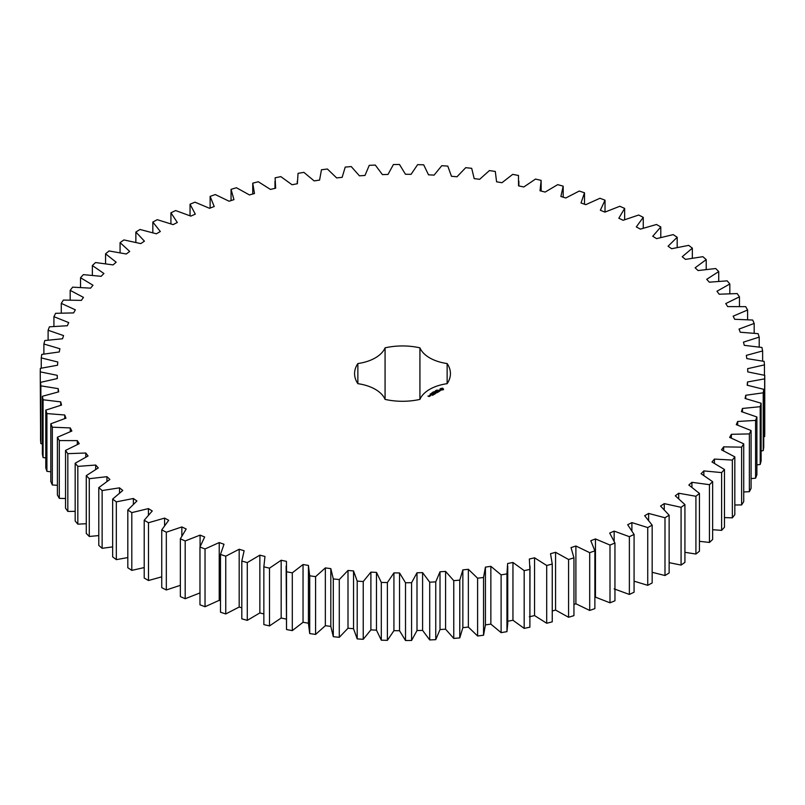 <?xml version="1.0" encoding="UTF-8"?>
<svg xmlns="http://www.w3.org/2000/svg" width="805" height="805" viewBox="0 0 805 805"><rect width="100%" height="100%" fill="white"/><g stroke="black" fill="none" stroke-linecap="round" stroke-linejoin="round"><path stroke-width="1.21" d="M148.502 522.737L148.502 580.516L144.206 578.03L144.206 520.261L148.502 522.737L164.602 518.098L168.698 520.302L161.745 529.891L166.323 532.206L181.85 526.943L186.186 528.996L180.36 538.827L185.19 540.96L200.083 535.114L204.651 536.985L199.972 547.028L205.034 548.96L219.222 542.56L223.991 544.25L220.49 554.454L225.762 556.185L239.176 549.252L244.126 550.751L241.812 561.065L247.286 562.594L259.854 555.158L264.976 556.466L263.859 566.841L269.494 568.159L281.176 560.25L286.439 561.357L286.52 571.761L292.296 572.848L303.042 564.516L308.416 565.422L308.416 623.825M308.416 565.422L309.704 575.786L315.59 576.652L325.351 567.917L330.815 568.622L333.3 578.916L339.277 579.56L348.002 570.463L353.536 570.946L357.209 581.119L363.236 581.532L370.894 572.124L376.478 572.395L381.308 582.407L387.386 582.579L393.927 572.898L399.532 572.949L405.519 582.76L411.586 582.699L417 572.788L422.595 572.627L429.709 582.176L435.757 581.884L440.013 571.781L445.578 571.399L453.768 580.657L459.776 580.133L462.855 569.89L468.359 569.296L477.607 578.221L483.543 577.467L485.425 567.123L490.859 566.328L501.113 574.871L506.949 573.885L507.633 563.5L512.956 562.484L524.176 570.614L529.881 569.407L529.358 559.022L534.56 557.805L546.696 565.482L552.25 564.063L550.529 553.709L555.571 552.3L568.572 559.495L573.945 557.855L571.037 547.601L575.897 546.001L589.703 552.673L594.875 550.841L590.79 540.719L595.459 538.927L609.999 545.055L614.95 543.023L609.697 533.081L614.155 531.119L629.369 536.673L634.078 534.45L627.679 524.729L631.895 522.606L647.733 527.557L652.171 525.162L644.664 515.713L648.619 513.429L664.99 517.756L669.136 515.2L660.563 506.053L664.246 503.618L681.08 507.311L684.924 504.594L675.304 495.81L678.706 493.234L695.923 496.272L699.444 493.415L688.838 485.013L691.928 482.316L709.457 484.68L712.646 481.692L701.085 473.722L703.852 470.915L721.622 472.595L724.46 469.496L712.002 461.99L714.438 459.081L732.359 460.068L734.824 456.868L721.532 449.854L723.635 446.856L741.626 447.157L743.719 443.867L729.642 437.387L731.383 434.308L749.375 433.915L751.085 430.544L736.283 424.627L737.672 421.488L755.583 420.401L756.891 416.98L741.445 411.637L742.462 408.457L760.202 406.686L761.117 403.214L745.088 398.485L745.742 395.275L763.231 392.82L763.744 389.318L747.201 385.223L747.473 381.993L764.649 378.863L764.75 375.351L747.765 371.9L747.674 368.67L764.448 364.886L764.146 361.385L746.798 358.587L746.336 355.367L762.627 350.95L761.922 347.468L744.293 345.345L743.458 342.145L759.206 337.114L758.089 333.662L740.258 332.234L739.05 329.074L754.184 323.439L752.675 320.038L734.713 319.293L733.144 316.194L747.593 309.985L745.692 306.655L727.69 306.604L725.768 303.566L739.463 296.824L737.179 293.573L719.217 294.217L716.943 291.259L729.823 284.004L727.177 280.844L709.316 282.183L706.71 279.315L718.724 271.577L715.715 268.528L698.056 270.55L695.118 267.803L706.216 259.613L702.866 256.684L685.478 259.381L682.227 256.755L692.35 248.151L688.667 245.364L671.632 248.725L668.08 246.229L677.186 237.254L673.191 234.617L656.578 238.632L652.754 236.268L660.794 226.97L656.498 224.484L640.398 229.133L636.302 226.919L643.255 217.34L638.677 215.026L623.151 220.278L618.814 218.236L624.64 208.404L619.81 206.271L604.917 212.118L600.349 210.246L605.028 200.204L599.967 198.261L585.778 204.671L581.009 202.981L584.511 192.777L579.238 191.047L565.824 197.98L560.874 196.47L563.188 186.166L557.714 184.637L545.146 192.073L540.024 190.765L541.141 180.39L535.506 179.072L523.824 186.981L518.561 185.864L518.48 175.47L512.705 174.373L501.958 182.715L496.584 181.809L495.296 171.445L489.41 170.569L479.649 179.304L474.185 178.609L471.7 168.315L465.723 167.671L456.999 176.768L451.464 176.285L447.791 166.102L441.764 165.699L434.106 175.108L428.522 174.836L423.692 164.824L417.614 164.643L411.073 174.333L405.468 174.272L399.481 164.472L393.414 164.532L388 174.444L382.405 174.605L375.291 165.055L369.243 165.347L364.987 175.45L359.422 175.822L351.232 166.565L345.224 167.098L342.145 177.342L336.641 177.925L327.394 169.01L321.457 169.764L319.575 180.099L314.141 180.904L303.888 172.361L298.051 173.347L297.367 183.731L292.044 184.748L280.824 176.617L275.119 177.825L275.642 188.209L270.44 189.427L258.304 181.749L252.75 183.168L254.471 193.522L249.429 194.931L236.429 187.736L231.055 189.366L233.963 199.63L229.103 201.23L215.297 194.558L210.125 196.39L214.211 206.513L209.542 208.304L195.001 202.176L190.05 204.208L195.303 214.15L190.845 216.112L175.631 210.558L170.922 212.782L177.321 222.492L173.105 224.625L157.267 219.674L152.829 222.069L160.336 231.518L156.381 233.802L140.01 229.475L135.864 232.031L144.437 241.168L140.754 243.603L123.92 239.92L120.076 242.627L129.696 251.422L126.294 253.988L109.078 250.959L105.556 253.817L116.162 262.209L113.072 264.905L95.543 262.551L92.354 265.529L103.915 273.499L101.148 276.316L83.378 274.636L80.54 277.735L92.998 285.242L90.563 288.15L72.641 287.154L70.176 290.364L83.468 297.377L81.365 300.376L63.374 300.074L61.281 303.364L75.358 309.845L73.617 312.914L55.626 313.316L53.915 316.677L68.717 322.604L67.328 325.733L49.417 326.82L48.109 330.251L63.555 335.584L62.538 338.764L44.798 340.545L43.883 344.017L59.912 348.746L59.258 351.956L41.769 354.411L41.256 357.913L57.799 362.009L57.527 365.239L40.351 368.368L40.25 371.87L57.236 375.331L57.326 378.561L40.552 382.345L40.854 385.847L58.202 388.644L58.664 391.864L42.373 396.281L43.078 399.763L60.707 401.886L61.542 405.076L45.794 410.117L46.911 413.569L64.742 414.998L65.95 418.157L50.816 423.792L52.325 427.193L70.287 427.928L71.856 431.037L57.407 437.246L59.308 440.577L77.31 440.627L79.232 443.656L65.537 450.408L67.821 453.658L85.783 453.014L88.057 455.972L75.177 463.227L77.823 466.387L95.684 465.049L98.291 467.906L86.276 475.654L89.285 478.703L106.944 476.681L109.883 479.428L98.784 487.619L102.134 490.547L119.522 487.84L122.773 490.476L112.65 499.08L116.333 501.867L133.368 498.496L136.92 501.002L127.814 509.978L131.809 512.614L148.422 508.599L152.246 510.964L144.206 520.261M164.602 525.434L164.602 518.098M148.502 580.516L161.745 576.833M161.745 529.891L161.745 587.66L166.323 589.974L180.36 585.316M180.36 538.827L180.36 596.596L185.19 598.729L200.083 592.883M199.972 547.028L199.972 604.797L205.034 606.739L219.222 600.329L220.49 600.782M220.49 554.454L220.49 612.223L225.762 613.953L239.176 607.02L241.812 607.825M241.812 561.065L241.812 618.834L247.286 620.363L259.854 612.927L263.849 613.953M263.859 624.61L263.849 566.056L263.859 624.61L269.494 625.928L281.176 618.019L286.439 619.136M286.127 566.056L286.52 629.53L292.296 630.627L303.042 622.285L308.416 623.191L309.704 633.555L315.59 634.431L325.351 625.696L330.815 626.391L333.3 636.685L339.277 637.329L348.002 628.232L353.536 628.715L357.209 638.898L363.236 639.301L370.894 629.892L376.478 630.164L381.308 640.176L387.386 640.357L393.927 630.667L399.532 630.728L405.519 640.528L411.586 640.468L417 630.557L422.595 630.396L429.709 639.945L435.757 639.653L440.013 629.55L445.578 629.178L453.768 638.435L459.776 637.902L462.855 627.659L468.359 627.075L477.607 635.99L483.543 635.236L485.425 624.901L490.859 624.096L501.113 632.639L506.949 631.653L507.734 623.825L507.734 566.056M507.633 621.269L512.956 620.253L524.176 628.383L529.881 627.176L530.012 566.056M529.358 616.791L534.56 615.573L546.696 623.251L552.25 621.832L552.25 564.063M552.25 611.005L555.571 610.069L568.572 617.264L573.945 615.634L573.945 557.855M573.945 604.414L575.897 603.77L589.703 610.442L594.875 608.61L594.875 550.841M594.875 596.918L609.999 602.824L614.95 600.792L614.95 543.023M614.155 588.888L629.369 594.442L634.078 592.218L634.078 534.45M634.078 581.17L647.733 585.326L652.171 582.931L652.171 525.162M652.171 572.295L664.99 575.525L669.136 572.969L669.136 515.2M669.136 562.655L681.08 565.08L684.924 562.373L684.924 504.594M684.924 552.3L695.923 554.041L699.444 551.184L699.444 493.415M699.444 541.312L709.457 542.449L712.646 539.471L712.646 481.692M712.646 529.72L721.622 530.364L724.46 527.265L724.46 469.496M724.46 517.595L732.359 517.846L734.824 514.637L734.824 456.868M734.824 504.997L741.626 504.926L743.719 501.636L743.719 443.867M743.719 491.976L749.375 491.684L751.085 488.323L751.085 430.544M751.085 478.593L755.583 478.18L756.891 474.749L756.891 416.98M756.891 464.908L760.202 464.455L761.117 460.983L761.117 403.214M761.117 450.971L763.231 450.589L763.744 447.087L763.744 389.318M763.744 436.843L764.649 436.632L764.75 433.13L764.75 375.351M40.25 371.87L40.552 429.719M40.552 382.345L40.552 440.114L40.854 443.615L42.373 443.927M42.373 396.281L42.373 454.05L43.078 457.532L45.794 457.965M45.794 410.117L45.794 467.886L46.911 471.338L50.816 471.79M50.816 423.792L50.816 481.561L52.325 484.962L57.407 485.324M57.407 437.246L57.407 495.015L59.308 498.345L65.537 498.537M65.537 450.408L65.537 508.176L67.821 511.427L75.177 511.356M75.177 463.227L75.177 520.996L77.823 524.156L86.276 523.723M86.276 475.654L86.276 533.423L89.285 536.472L98.784 535.587M98.784 487.619L98.784 545.388L102.134 548.316L112.65 546.887M112.65 499.08L112.65 556.849L116.333 559.636L127.814 557.563M127.814 509.978L127.814 567.746L131.809 570.383L144.206 567.565M541.151 191.047L541.141 180.39M496.584 181.809L496.584 181.175L496.584 181.809M357.863 383.673A36.98 21.353 0 0 1 385.072 399.391A47.928 27.672 0 0 0 419.928 399.391A36.98 21.353 0 0 1 447.137 383.673A47.928 27.672 0 0 0 450.428 373.611A47.928 27.672 0 0 0 447.137 363.548A36.98 21.353 0 0 1 419.928 347.841A47.928 27.672 0 0 0 385.072 347.841A36.98 21.353 0 0 1 357.863 363.548A47.928 27.672 0 0 0 354.572 373.611A47.928 27.672 0 0 0 357.863 383.673L357.863 363.548M443.555 389.58L442.609 388.151L440.134 388.694L441.08 390.123L443.555 389.58M436.934 390.204L437.668 390.163L436.934 390.204M436.602 390.707L436.451 390.133L437.125 390.526L436.602 390.707M436.411 390.918L435.384 390.747L436.421 390.616M434.569 391.612L435.324 391.472L434.569 391.612M440.426 390.566L438.755 390.667L439.258 389.982L438.272 390.576L439.953 390.485L439.439 391.17L440.426 390.566M439.168 391.341L437.377 390.878L438.594 391.673L438.192 391.995L439.168 391.532M437.98 392.216L436.672 391.371L435.696 391.934L437.085 391.794L436.511 392.216L437.729 392.176L437.004 392.689L437.98 392.126M434.056 392.297L433.472 391.854L434.791 391.864L433.633 391.894L434.056 392.297M433.321 392.719L432.647 392.327L433.16 392.035L433.835 392.427L433.321 392.719M432.265 393.243L431.742 392.941L432.275 393.172M431.49 393.414L432.104 393.393L431.48 393.363M430.776 393.776L431.53 393.756L430.776 393.776M430.192 394.108L430.937 394.098L430.162 394.007M435.233 392.77L436.713 392.86L435.414 392.105L436.25 392.78L434.992 392.629L435.253 393.353L434.086 392.77L435.384 393.625L435.233 392.77L435.475 393.615M434.247 394.37L435.052 393.816L433.593 393.061L434.157 393.484L433.593 393.907L434.811 393.856L434.247 394.37M433.825 394.611L432.355 393.766L433.825 394.52M432.506 395.376L433.311 394.822L432.003 394.068L431.037 394.531L433.07 394.863L432.506 395.376M429.649 395.426L430.937 395.527L429.649 395.336M430.152 395.98L429.337 395.517L429.417 396.201L430.152 395.98M429.437 396.402L427.918 396.07L429.437 396.402M148.422 514.938L148.422 508.599M131.809 570.383L131.809 512.614M166.323 589.974L166.323 532.206M181.85 535.808L181.85 526.943M133.368 504.121L133.368 498.496M116.333 559.636L116.333 501.867M185.19 598.729L185.19 540.96M200.083 546.696L200.083 535.114M119.522 492.932L119.522 487.84M102.134 548.316L102.134 490.547M205.034 606.739L205.034 548.96M219.222 600.329L219.222 542.56M106.944 481.35L106.944 476.681M89.285 536.472L89.285 478.703M225.762 613.953L225.762 556.185M239.176 607.02L239.176 549.252M95.684 469.385L95.684 465.049M77.823 524.156L77.823 466.387M247.286 620.363L247.286 562.594M259.854 612.927L259.854 555.158M85.783 457.089L85.783 453.014M67.821 511.427L67.821 453.658M269.494 625.928L269.494 568.159M281.176 618.019L281.176 560.25M77.31 444.481L77.31 440.627M59.308 498.345L59.308 440.577M286.52 629.53L286.52 571.761M292.296 630.627L292.296 572.848M303.042 622.285L303.042 564.516M70.287 431.611L70.287 427.928M52.325 484.962L52.325 427.193M309.704 633.555L309.704 575.786M315.59 634.431L315.59 576.652M325.351 625.696L325.351 567.917M64.742 418.54L64.742 414.998M330.815 626.391L330.815 568.622M46.911 471.338L46.911 413.569M333.3 636.685L333.3 578.916M339.277 637.329L339.277 579.56M348.002 628.232L348.002 570.463M60.707 405.297L60.707 401.886M353.536 628.715L353.536 570.946M43.078 457.532L43.078 399.763M357.209 638.898L357.209 581.119M363.236 639.301L363.236 581.532M370.894 629.892L370.894 572.124M58.202 391.965L58.202 388.644M376.478 630.164L376.478 572.395M40.854 443.615L40.854 385.847M381.308 640.176L381.308 582.407M387.386 640.357L387.386 582.579M393.927 630.667L393.927 572.898M57.236 378.581L57.236 375.331M399.532 630.728L399.532 572.949M405.519 640.528L405.519 582.76M411.586 640.468L411.586 582.699M417 630.557L417 572.788M422.595 630.396L422.595 572.627M41.256 368.157L41.256 357.913M429.709 639.945L429.709 582.176M435.757 639.653L435.757 581.884M440.013 629.55L440.013 571.781M445.578 629.178L445.578 571.399M43.883 354.029L43.883 344.017M453.768 638.435L453.768 580.657M459.776 637.902L459.776 580.133M462.855 627.659L462.855 569.89M468.359 627.075L468.359 569.296M48.109 340.092L48.109 330.251M477.607 635.99L477.607 578.221M483.543 635.236L483.543 577.467M485.425 624.901L485.425 567.123M490.859 624.096L490.859 566.328M53.915 326.407L53.915 316.677M501.113 632.639L501.113 574.871M506.949 631.653L506.949 573.885M512.956 620.253L512.956 562.484M61.281 313.024L61.281 303.364M524.176 628.383L524.176 570.614M529.881 627.176L529.881 569.407M534.56 615.573L534.56 557.805M70.176 300.003L70.176 290.364M546.696 623.251L546.696 565.482M555.571 610.069L555.571 552.3M80.54 287.405L80.54 277.735M568.572 617.264L568.572 559.495M575.897 603.77L575.897 546.001M92.354 275.28L92.354 265.529M589.703 610.442L589.703 552.673M595.459 596.696L595.459 538.927M105.556 263.688L105.556 253.817M609.999 602.824L609.999 545.055M614.155 541.101L614.155 531.119M120.076 252.7L120.076 242.627M629.369 594.442L629.369 536.673M631.895 530.616L631.895 522.606M135.864 242.345L135.864 232.031M647.733 585.326L647.733 527.557M648.619 520.221L648.619 513.429M152.829 232.705L152.829 222.069M664.99 575.525L664.99 517.756M664.246 509.575L664.246 503.618M170.922 223.83L170.922 212.782M681.08 565.08L681.08 507.311M678.706 498.577L678.706 493.234M190.05 215.77L190.05 204.208M695.923 554.041L695.923 496.272M691.928 487.186L691.928 482.316M210.125 208.082L210.125 196.39M709.457 542.449L709.457 484.68M703.852 475.413L703.852 470.915M231.055 200.586L231.055 189.366M721.622 530.364L721.622 472.595M714.438 463.278L714.438 459.081M252.75 193.995L252.75 183.168M732.359 517.846L732.359 460.068M723.635 450.82L723.635 446.856M741.626 504.926L741.626 447.157M731.383 438.071L731.383 434.308M749.375 491.684L749.375 433.915M737.672 425.1L737.672 421.488M755.583 478.18L755.583 420.401M742.462 411.939L742.462 408.457M760.202 464.455L760.202 406.686M745.742 398.646L745.742 395.275M763.231 450.589L763.231 392.82M747.473 385.273L747.473 381.993M764.649 436.632L764.649 378.863M764.448 375.281L764.448 364.886M762.627 361.073L762.627 350.95M759.206 347.036L759.206 337.114M754.184 333.21L754.184 323.439M747.593 319.676L747.593 309.985M739.463 306.464L739.463 296.824M729.823 293.644L729.823 284.004M563.188 197.175L563.188 186.166M718.724 281.277L718.724 271.577M584.511 204.218L584.511 192.777M706.216 269.413L706.216 259.613M605.028 212.067L605.028 200.204M692.35 258.113L692.35 248.151M624.64 219.685L624.64 208.404M677.186 247.437L677.186 237.254M643.255 228.167L643.255 217.34M660.794 237.435L660.794 226.97M447.137 383.673L447.137 363.548M419.928 399.391L419.928 347.841M385.072 399.391L385.072 347.841M443.424 389.721L443.344 389.137M443.424 388.875L440.265 388.875M440.345 389.137L440.295 389.68M442.498 389.821L440.989 389.65L441.492 388.644L442.7 388.936L442.197 389.942M442.77 389.137L442.7 389.65M430.695 395.486L429.89 395.386L430.695 395.668M429.196 396.352L428.642 396.392L429.196 396.533M274.988 181.175L274.988 188.36M297.266 181.175L297.266 183.751M518.873 181.175L518.873 185.935"/></g></svg>
